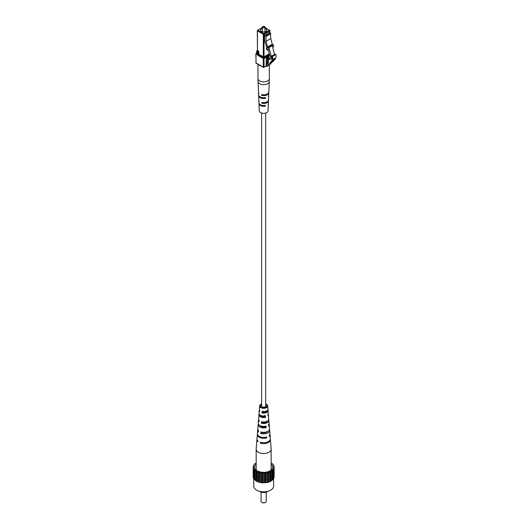 <?xml version="1.0" encoding="UTF-8"?>
<svg xmlns="http://www.w3.org/2000/svg" width="529" height="529" viewBox="0 0 529 529"><rect width="100%" height="100%" fill="white"/><g stroke="black" fill="none" stroke-linecap="round" stroke-linejoin="round"><path stroke-width="0.79" d="M261.63 113.034L261.63 405.981A2.037 1.177 0 0 0 262.225 406.808A2.037 1.177 0 0 0 264.44 407.066A2.037 1.177 0 0 0 265.697 405.981L265.697 113.034M266.147 66.469L266.034 64.267L266.623 64.855L267.8 63.467A5.164 2.982 -120 0 0 268.302 60.491L268.785 59.089L271.139 59.46A4.933 2.85 -120 0 0 271.291 59.38A4.933 2.85 -120 0 0 272.131 58.309A2.149 1.243 -120 0 0 271.8 56.014L272.528 56.431A4.84 2.797 60 0 1 272.296 59.856A1.64 0.946 60 0 1 271.985 60.941A1.64 0.946 60 0 1 271.37 60.954L271.271 61.073A1.64 0.946 60 0 1 270.96 62.157A1.64 0.946 60 0 1 270.345 62.177L270.246 62.296A1.64 0.946 60 0 1 269.935 63.381A1.64 0.946 60 0 1 269.321 63.394L266.755 66.442A1.032 0.595 60 0 1 266.662 66.522A1.032 0.595 60 0 1 266.147 66.469M268.038 63.11L266.034 64.267M267.978 63.215L266.094 64.307M272.528 56.431L275.814 54.54L275.087 54.117L271.8 56.014M275.814 54.54A4.84 2.797 60 0 1 275.583 57.959L272.296 59.856M275.583 57.959A1.64 0.946 60 0 1 275.272 59.043L271.985 60.941M274.591 59.44A1.64 0.946 60 0 1 274.247 60.26L270.96 62.157M273.559 60.656A1.64 0.946 60 0 1 273.222 61.483L269.935 63.381M272.045 62.157L270.041 64.545A1.032 0.595 60 0 1 269.949 64.624A1.032 0.595 60 0 1 269.83 64.664M262.371 28.619A3.101 1.792 0 0 0 261.471 28.983A3.101 1.792 0 0 0 260.566 30.246A3.101 1.792 0 0 0 262.477 31.899A3.101 1.792 0 0 0 265.856 31.509A3.101 1.792 0 0 0 266.761 30.246A3.101 1.792 0 0 0 264.956 28.619M264.474 26.503A1.289 0.747 180 0 1 264.573 26.556A1.289 0.747 180 0 1 264.956 27.085A1.289 0.747 180 0 1 264.573 27.607A1.289 0.747 180 0 1 263.171 27.773A1.289 0.747 180 0 1 262.371 27.085A1.289 0.747 180 0 1 262.748 26.556L262.933 26.45A1.032 0.595 0 0 0 262.933 27.296A1.032 0.595 0 0 0 264.394 27.296A1.032 0.595 0 0 0 264.394 26.45A1.032 0.595 0 0 0 262.933 26.45L262.748 26.556M272.29 57.443L271.39 57.959L269.618 55.095L268.19 49.759M272.177 56.848L271.39 57.959M271.926 56.233L271.344 56.57L272.005 56.947M272.23 45.679L268.944 47.577L268.256 46.532L271.542 44.634L272.23 45.679L274.564 54.421M268.944 47.577L271.344 56.57M267.033 48.271L267.535 50.143L266.847 50.037L266.345 48.159L267.76 47.848L266.345 48.159M267.535 50.143L268.99 49.296L268.256 46.532M272.64 47.193L273.738 46.559L273.242 44.681L272.508 45.104L270.769 38.564L266.021 41.302L267.76 47.848M272.395 44.667L273.242 44.681M266.847 47.875L264.573 40.468L264.573 35.198L265.651 35.82L270.398 33.082L270.769 38.564M270.769 33.717L266.021 36.455L266.021 41.302M266.021 36.455L265.651 35.82M264.573 35.198L269.321 32.461L270.398 33.082M258.549 92.31A5.151 2.976 0 0 0 258.516 92.727L258.602 94.836A5.065 2.923 -0 0 0 260.083 96.833A5.065 2.923 -0 0 0 265.307 97.528L265.816 97.819L265.28 98.354A5.026 2.903 180 0 1 260.109 97.66A5.026 2.903 180 0 1 258.635 95.676L258.813 99.895A4.847 2.797 180 0 0 259.051 100.695L259.078 101.522A4.814 2.777 0 0 1 258.846 100.735A4.814 2.777 0 0 1 258.886 100.318M258.516 92.727A5.151 2.976 0 0 0 258.813 93.666L258.787 92.833A5.184 2.995 180 0 1 258.476 91.887L258.046 81.526A5.621 3.247 180 0 0 259.686 83.741A5.621 3.247 180 0 0 265.75 84.461A5.621 3.247 180 0 0 269.281 81.526L268.844 91.887A5.184 2.995 180 0 1 261.895 94.625L261.392 94.916L261.895 94.625M258.846 100.735L258.939 102.844A4.728 2.731 0 0 0 260.321 104.709A4.728 2.731 0 0 0 265.042 105.39L265.558 105.688L265.016 106.217A4.688 2.711 180 0 1 260.347 105.535A4.688 2.711 180 0 1 258.972 103.684L259.276 110.852A4.391 2.533 0 0 0 260.559 112.584A4.391 2.533 0 0 0 265.293 113.146A4.391 2.533 0 0 0 268.051 110.852L268.348 103.684A4.688 2.711 180 0 1 268.157 104.398L268.183 103.572A4.728 2.731 0 0 0 268.388 102.844L268.474 100.735A4.814 2.777 0 0 0 268.434 100.318M258.972 103.684A4.688 2.711 180 0 1 259.012 103.267M258.635 95.676A5.026 2.903 180 0 1 258.674 95.26M268.315 103.267A4.688 2.711 180 0 1 268.348 103.684M268.653 95.26A5.026 2.903 180 0 1 268.686 95.676A5.026 2.903 180 0 1 268.421 96.543L268.448 95.716A5.065 2.923 0 0 0 268.725 94.836L268.811 92.727A5.151 2.976 0 0 0 268.778 92.31M265.307 97.528L265.816 97.819M265.042 105.39L265.558 105.688M268.686 95.676L268.514 99.895A4.847 2.797 180 0 1 262.159 102.487L261.643 102.785L262.159 102.487M263.382 102.619L262.186 103.314A4.814 2.777 0 0 0 268.474 100.735M262.186 103.314L261.643 102.785M263.072 94.79L261.921 95.458A5.151 2.976 0 0 0 268.811 92.727M261.921 95.458L261.392 94.916M261.683 66.211A5.68 3.28 180 0 1 258.337 64.28M265.016 106.217L263.819 105.529A3.306 1.904 180 0 1 262.761 105.456M261.081 492.149L261.081 501.287A2.585 1.488 -0 0 0 261.835 502.338A2.585 1.488 -0 0 0 265.485 502.338L265.122 502.55A2.063 1.19 180 0 1 262.199 502.55A2.063 1.19 180 0 1 262.04 502.444M267.925 491.289A5.297 3.055 180 0 1 267.403 491.639A5.297 3.055 180 0 1 259.402 491.289M256.175 464.204A9.039 5.217 -0 0 0 254.925 468.469A9.039 5.217 -0 0 0 261.319 472.166A9.039 5.217 -0 0 0 270.054 470.817A9.039 5.217 -0 0 0 272.395 468.469A9.039 5.217 -0 0 0 271.152 464.204M273.605 477.985L273.605 486.105A9.945 5.74 180 0 1 270.689 490.165A9.945 5.74 180 0 1 259.858 491.408A9.945 5.74 180 0 1 253.722 486.105L253.722 477.985M256.175 463.225L255.282 463.417L253.9 464.793L253.801 465.91L253.186 466.333L253.589 466.829L253.186 467.92L254.065 468.919L253.9 479.162L257.233 481.668L262.285 482.871L267.707 482.461L270.094 481.668L273.42 479.162L273.255 468.919L274.134 467.92L273.731 467.424L274.134 466.333L273.255 465.335L273.42 464.793L272.045 463.417L271.152 463.225M253.186 466.333L253.186 477.621L253.9 478.262M273.42 478.262L274.134 477.621L274.134 466.333M253.9 469.461L257.233 471.967L262.285 473.171L267.707 472.761L270.094 471.967L273.42 469.461M272.045 480.537L272.045 470.843M271.146 471.028L271.146 480.729M270.418 471.451L270.418 481.145M270.094 471.967L270.094 481.668M272.124 470.294L272.124 479.995M269.142 472.013L269.142 481.714M272.64 469.778L272.64 479.472M273.526 468.344L273.526 478.044M273.731 466.829L273.731 467.424M273.42 465.692L273.42 464.793M253.9 465.692L253.9 464.793M253.589 466.829L253.589 467.424M253.801 468.344L253.801 478.044M255.282 480.537L255.282 470.843M255.196 470.294L255.196 479.995M254.68 469.778L254.68 479.472M257.233 481.668L257.233 471.967M256.909 471.451L256.909 481.145M256.175 471.028L256.175 480.729M259.62 482.461L259.62 472.761M259.071 472.311L259.071 482.012M258.178 472.013L258.178 481.714M262.285 482.871L262.285 473.171M261.557 472.82L261.557 482.521M260.559 472.668L260.559 482.369M265.042 482.871L265.042 473.171M264.176 472.939L264.176 482.64M263.144 472.939L263.144 482.64M267.707 482.461L267.707 472.761M266.768 472.668L266.768 482.369M265.77 472.82L265.77 482.521M268.249 472.311L268.249 482.012M265.122 502.55L265.485 502.338A2.585 1.488 -0 0 0 266.246 501.287L266.246 492.149M257.015 439.116A6.732 3.888 0 0 0 256.942 439.539L256.181 449.002A7.492 4.325 0 0 0 256.175 449.207A7.492 4.325 0 0 0 258.364 452.262A7.492 4.325 0 0 0 268.957 452.262A7.492 4.325 0 0 0 271.152 449.207A7.492 4.325 0 0 0 271.146 449.002L270.385 439.539A6.732 3.888 0 0 0 270.312 439.116M263.092 416.892A3.789 2.189 180 0 1 264.236 416.892M261.756 426.797A4.212 2.433 180 0 1 265.029 426.665M261.829 407.515A3.366 1.944 180 0 1 264.533 407.27L264.553 407.773M266.213 411.939A3.544 2.043 0 0 0 266.166 411.912A3.544 2.043 0 0 0 265.062 411.483M266.768 421.844A3.968 2.288 0 0 0 266.471 421.653A3.968 2.288 0 0 0 266.299 421.56M262.404 422.539A4.034 2.328 180 0 1 265.141 422.578M265.174 432.239A4.457 2.572 180 0 1 266.047 432.484M265.016 426.295L265.042 426.936A4.034 2.328 180 0 1 260.81 426.394A4.034 2.328 180 0 1 259.838 425.481A5.416 3.128 0 0 0 266.087 426.063L266.18 427.591A5.528 3.194 180 0 1 259.752 427.002A5.528 3.194 180 0 1 258.139 424.602A5.528 3.194 180 0 1 258.35 423.861M264.652 415.325L264.705 416.832A3.604 2.083 180 0 1 261.114 416.31A3.604 2.083 180 0 1 260.07 415.04M261.63 404.533A3.227 1.865 0 0 0 260.433 405.935A3.227 1.865 0 0 0 261.379 407.297A3.227 1.865 0 0 0 264.936 407.694A3.227 1.865 0 0 0 266.887 405.935A3.227 1.865 0 0 0 265.942 404.665A3.227 1.865 0 0 0 265.697 404.533M258.694 419.656A5.191 2.995 0 0 0 258.476 420.39A5.191 2.995 0 0 0 258.998 421.851L259.091 420.324A5.072 2.929 180 0 1 258.595 418.915L258.932 414.71A4.735 2.738 180 0 1 259.164 413.976M256.942 439.539A6.732 3.888 0 0 0 257.868 441.689L257.914 440.822A6.659 3.848 180 0 1 257.008 438.693L257.345 434.488A6.322 3.65 180 0 1 257.418 434.064M264.526 427.022A5.984 3.458 0 0 0 262.801 427.022M257.881 429.541A5.984 3.458 0 0 0 257.683 430.282A5.984 3.458 0 0 0 258.41 432.1L258.496 430.573A5.865 3.386 180 0 1 257.802 428.807L258.139 424.602M259.521 409.763A4.397 2.539 0 0 0 259.27 410.504A4.397 2.539 0 0 0 259.6 411.595L259.693 410.068A4.285 2.473 180 0 1 259.382 409.029L259.64 405.875A4.027 2.328 180 0 1 261.63 403.971M265.697 403.971A4.027 2.328 180 0 1 266.51 404.335A4.027 2.328 180 0 1 267.687 405.875A4.027 2.328 180 0 1 265.287 408.11A4.027 2.328 180 0 1 260.81 407.628A4.027 2.328 180 0 1 259.64 405.875M262.748 412.151A4.735 2.738 180 0 1 265.459 412.303M265.611 421.758A5.528 3.194 180 0 1 266.523 422.016M257.683 430.282L257.411 433.648A6.255 3.61 0 0 0 259.236 436.365A6.255 3.61 0 0 0 266.715 436.967L266.761 437.84A6.322 3.65 180 0 1 259.19 437.238A6.322 3.65 180 0 1 257.345 434.488M258.476 420.39L258.258 423.127A5.416 3.128 0 0 0 259.832 425.481M259.27 410.504L259.045 413.235A4.622 2.665 0 0 0 260.394 415.245A4.622 2.665 0 0 0 265.492 415.807L265.584 417.335A4.735 2.738 180 0 1 260.314 416.773A4.735 2.738 180 0 1 258.932 414.71M269.902 434.064A6.322 3.65 180 0 1 269.982 434.488A6.322 3.65 180 0 1 269.175 436.445L269.122 435.572A6.255 3.61 0 0 0 269.909 433.648L269.645 430.282A5.984 3.458 0 0 0 269.446 429.541M268.977 423.861A5.528 3.194 180 0 1 269.188 424.602A5.528 3.194 180 0 1 268.587 426.195L268.501 424.675A5.416 3.128 0 0 0 269.069 423.127L268.851 420.39A5.191 2.995 0 0 0 268.626 419.656M268.157 413.976A4.735 2.738 180 0 1 268.395 414.71A4.735 2.738 180 0 1 267.991 415.946L267.905 414.419A4.622 2.665 0 0 0 268.276 413.235L268.058 410.504A4.397 2.539 0 0 0 267.806 409.763M269.982 434.488L270.319 438.693A6.659 3.848 180 0 1 267.105 442.165A6.659 3.848 180 0 1 260.288 442.191L260.242 443.064A6.732 3.888 0 0 0 267.132 443.044A6.732 3.888 0 0 0 270.385 439.539M269.188 424.602L269.526 428.807A5.865 3.386 180 0 1 266.781 431.829A5.865 3.386 180 0 1 260.87 431.942L260.784 433.469A5.984 3.458 0 0 0 266.834 433.37A5.984 3.458 0 0 0 269.645 430.282M268.395 414.71L268.732 418.915A5.072 2.929 180 0 1 261.465 421.692L261.372 423.22A5.191 2.995 0 0 0 268.851 420.39M267.687 405.875L267.938 409.029A4.285 2.473 180 0 1 262.067 411.436L261.974 412.964A4.397 2.539 0 0 0 268.058 410.504M262.086 432.226L262.067 432.729A4.272 2.466 0 0 0 267.495 431.525M262.424 421.897L262.397 422.631A3.848 2.222 0 0 0 267.416 421.024M262.787 411.02L262.734 412.521A3.425 1.977 0 0 0 267.085 410.623M260.242 443.064L261.28 442.462M260.784 433.469L262.067 432.729M261.372 423.22L262.397 422.631M261.974 412.964L262.734 412.521M265.703 437.225L266.761 437.84M265.042 426.936L266.18 427.591M264.705 416.832L265.584 417.335M267.072 64.333L266.385 64.73M270.041 64.545L266.755 66.442M269.869 32.778L269.869 30.88L264.031 34.253L264.031 56.815L263.297 56.815L262.933 57.443A1.032 0.595 0 0 0 264.394 57.443L263.297 58.501L258.112 55.505A1.032 0.595 -120 0 1 257.378 54.242L257.378 52.087L256.724 51.71L256.724 53.859L256.572 51.498L257.451 50.447L258.112 50.824A1.032 0.595 -120 0 1 258.84 52.087L258.84 54.242L263.297 56.815L263.297 34.253L257.451 30.88L257.451 50.447L257.306 30.669L257.821 30.246L263.66 33.618L269.506 30.246L264.956 27.62M258.112 55.505L258.476 54.871L258.112 54.242L258.84 54.242L258.476 54.871L263.66 57.866L264.031 58.501L264.031 67.143L266.034 65.986M256.572 53.528L255.99 54.282A1.032 0.595 -120 0 0 256.724 53.859M256.578 53.694L255.99 54.282L255.99 62.925L263.297 67.143L263.297 58.501L264.031 58.501L269.717 55.214M266.219 64.161L266.219 58.712A1.032 0.595 120 0 1 266.947 57.443L268.302 56.788M269.142 58.884L269.142 57.026A1.032 0.595 120 0 0 268.408 56.603M271.734 44.978L268.441 46.876M268.758 47.226L272.045 45.329M262.371 27.62L257.563 30.219A0.516 0.516 0 0 0 257.306 30.669L262.371 27.442M269.459 54.52L264.394 57.443L264.031 56.815L269.268 53.786M268.408 59.506L268.196 56.901M268.044 56.987L268.296 62.435M268.018 63.123L266.371 63.685M266.371 62.839L267.317 62.296L267.317 57.41M266.279 58.335L266.219 58.712M268.335 56.815L269.142 57.026M268.302 56.841L266.371 58.501L266.325 64.102M267.317 62.296L267.681 62.925L268.044 62.296L267.317 62.296M258.84 52.087L258.112 52.087L257.749 51.458L258.112 50.824M257.378 54.242L258.112 54.242L258.112 52.087L257.378 52.087L257.749 51.458L257.087 51.075L256.572 51.498A0.516 0.516 0 0 1 256.829 51.049L257.306 50.235M256.572 53.35L256.102 53.627A0.516 0.516 0 0 0 255.844 54.07L256.102 63.163L263.402 67.381L266.034 66.158M263.297 67.143L263.402 67.381A0.516 0.516 0 0 0 263.918 67.381L263.297 67.143M263.297 34.253L263.66 33.618L264.031 34.253L263.297 34.253M264.956 27.442L270.021 30.669A0.516 0.516 0 0 0 269.764 30.219L270.021 32.864M258.046 81.526L257.98 78.563A5.68 3.28 0 0 0 259.646 80.884A5.68 3.28 0 0 0 267.681 80.884A5.68 3.28 0 0 0 269.34 78.563L269.34 64.968M265.28 98.354L264.103 97.68M271.251 57.668L268.785 59.089M269.949 64.624L266.662 66.522M264.956 27.085L264.956 31.872M262.371 27.085L262.371 31.872M255.844 62.713A0.516 0.516 0 0 0 256.102 63.163M257.98 78.563L257.98 64.247M269.34 78.563L269.281 81.526M262.199 502.55L261.835 502.338M256.175 449.207L256.175 470.05M271.152 449.207L271.152 470.05"/></g></svg>

